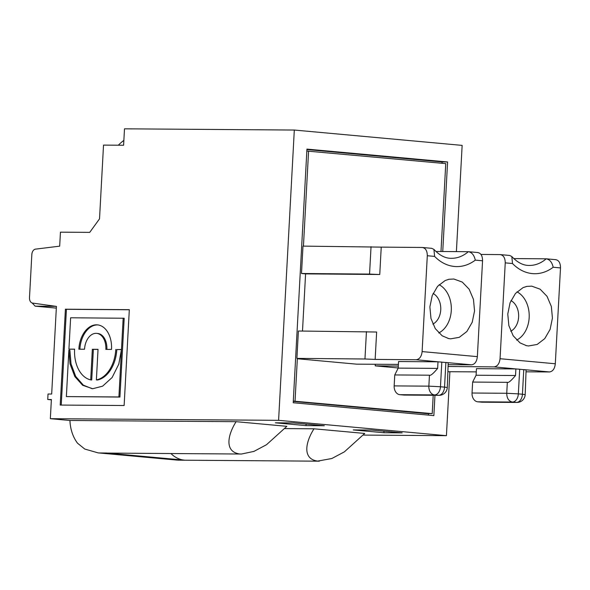 <?xml version="1.0" encoding="UTF-8"?>
<svg xmlns="http://www.w3.org/2000/svg" width="590" height="590" viewBox="0 0 590 590"><rect width="100%" height="100%" fill="white"/><g stroke="black" fill="none" stroke-linecap="round" stroke-linejoin="round"><path stroke-width="0.89" d="M364.731 433.444L344.398 451.837L331.831 458.519L317.649 461.1C302.176 459.042 305.443 442.205 313.998 428.797L364.731 433.444M526 371.818L549.474 371.951C552.8 371.479 554.74 368.75 555.308 363.765L560.5 267.919C560.471 262.933 558.826 260.183 555.559 259.666M302.493 331.042L305.591 273.871L379.753 274.505L381.236 247.121L302.987 246.111L301.497 273.495L369.554 274.092L371.036 246.709M403.936 395.049L399.85 394.68A8.238 6.151 -89.6 0 1 394.164 385.904L428.856 386.148L440.465 386.752A8.238 5.465 95.2 0 1 434.542 394.924L438.628 395.3A8.238 6.151 90.4 0 0 439.012 395.322L404.327 395.071A8.238 6.151 -89.6 0 1 403.936 395.049L438.628 395.3A8.238 5.465 -84.8 0 0 444.55 387.128L447.294 387.534L448.216 362.754L416.098 359.753L375.152 359.399L376.634 332.015L298.385 331.005L296.903 358.388L364.959 358.993L366.442 331.602M416.098 359.753C419.52 359.31 421.518 356.589 422.116 351.588L427.3 255.736C427.256 250.728 425.545 247.97 422.182 247.468L381.236 247.121M560.5 267.919L553.184 267.248C552.041 262.255 549.718 259.445 546.207 258.818L546.517 258.877M512.504 263.524L505.247 262.86C505.158 257.874 503.447 255.116 500.121 254.6L509.723 255.463L511.818 256.547L512.504 263.524A49.413 36.89 90.4 0 0 553.184 267.248M398.316 366.058L375.225 365.859L375.306 364.266M448.017 366.486L494.044 366.884C497.422 366.42 499.428 363.698 500.055 358.713L555.308 363.765M505.247 262.86L500.055 358.713M500.121 254.6L480.939 254.438M472.044 393.021A8.238 6.151 90.4 0 0 477.73 401.805L512.422 402.048C508.728 401.222 506.832 398.294 506.736 393.272L507.334 382.32L472.642 382.069L472.044 393.021L506.736 393.272L518.345 393.877A8.238 5.465 95.2 0 1 512.422 402.048L516.508 402.424A8.238 6.151 90.4 0 0 516.899 402.446L482.207 402.196A8.238 6.151 -89.6 0 1 481.824 402.174L516.508 402.424A8.238 5.465 -84.8 0 0 522.438 394.245L525.181 394.651L526.103 369.878L494.044 366.884M552.424 318.091L550.109 329.382L544.74 338.645L537.143 344.464L528.478 345.961L526.457 345.659L520.056 342.901L513.167 335.754L508.853 325.614L507.776 314.005L510.092 302.722L515.461 293.459L523.05 287.632L526.877 286.393L531.715 286.143L540.138 289.196L547.033 296.342L551.348 306.49L552.424 318.091M516.641 340.091A25.842 19.293 90.4 0 0 529.164 317.663A25.842 19.293 90.4 0 0 516.988 291.821M510.748 331.241A16.468 12.294 90.4 0 0 518.654 315.967A16.468 12.294 90.4 0 0 510.97 300.583M284.926 428.591L313.998 428.797M456.395 251.606L462.147 145.391L294.314 130.043L278.598 420.331L50.342 418.686L69.945 420.478A34.316 25.621 90.4 0 0 77.519 443.193L84.746 449.042L98.154 452.884L177.044 460.089L184.346 460.141A34.316 25.621 -89.6 0 1 170.938 453.548M177.044 460.089L98.154 452.884M507.334 382.32C508.359 383.072 511.088 380.801 515.527 375.52L515.881 368.942L519.694 369.229L518.345 393.877L522.438 394.245L523.758 369.598L549.474 371.951M472.642 382.069L476.093 375.233L515.527 375.52M481.824 402.174L477.73 401.805M513.772 258.582L546.207 258.818A41.175 30.739 90.4 0 1 529.296 265.441C523.33 265.566 517.504 262.594 511.818 256.547M184.346 460.141L106.466 453.017L99.164 452.965M241.465 454.027L239.769 453.976C224.296 451.918 227.563 435.081 236.118 421.68L286.851 426.319L266.51 444.713L253.943 451.394L241.465 454.027L108.073 453.098A34.316 25.621 -89.6 0 1 106.466 453.017M69.945 420.478L236.118 421.68M294.314 130.043L124.497 128.819L123.605 145.251L103.523 145.103L99.526 218.846L89.724 232.371L60.445 232.165L59.686 246.155L35.459 249.142A5.487 3.643 -84.8 0 0 31.831 254.578L29.5 297.596A5.487 3.643 -84.8 0 0 32.538 303.076L56.426 306.409L51.677 394.039L48.026 394.017L47.731 399.489L51.367 399.828M65.409 309.212L129.313 309.669L124.129 405.522L60.217 405.065L65.409 309.212L66.427 309.308L61.242 405.072M129.313 309.757L66.427 309.308M118.317 145.214A61.766 46.116 -89.6 0 1 123.871 140.383M50.342 418.686L51.382 399.519L47.731 399.489M449.89 371.73L446.424 435.678L363.352 435.081M446.424 435.678L278.598 420.331M306.033 425.611L275.368 422.809L293.628 422.934L324.294 425.744L306.033 425.611L306.114 424.077M383.913 432.736L402.174 432.868L371.508 430.058L353.248 429.926L383.913 432.736L383.994 431.202M442.021 163.275L442.094 161.933L447.589 161.97L306.94 149.108L293.208 402.741L433.856 415.611L434.955 395.293M428.377 415.109L428.458 413.62M442.094 161.933L306.918 149.565M293.296 401.089L432.212 413.649L426.732 413.605L293.274 401.399M447.589 161.97L442.743 251.51M440.988 251.495L445.752 163.614L306.837 151.055M432.212 413.649L433.2 395.278M375.225 365.859L398.213 367.968M303.437 246.111L308.585 151.07M295.044 401.104L297.338 358.742L356.618 364.163L398.405 364.399M432.861 324.117A16.468 12.294 90.4 0 0 440.774 308.85A16.468 12.294 90.4 0 0 433.09 293.459M438.753 332.967A25.842 19.293 90.4 0 0 451.284 310.539A25.842 19.293 90.4 0 0 439.108 284.697M429.446 375.196C430.479 375.948 433.207 373.684 437.64 368.396L438.001 361.818L398.56 361.537L398.206 368.116L394.754 374.945L429.446 375.196L428.856 386.148A8.238 6.143 90.4 0 0 434.542 394.924L399.85 394.68M398.206 368.116L437.64 368.396M394.164 385.904L394.754 374.945M429.889 306.889L432.212 295.597L437.574 286.334L445.17 280.516L449.005 279.269L453.835 279.018L462.258 282.072L469.146 289.218L473.46 299.366L474.544 310.967L472.221 322.258L466.86 331.521L459.263 337.34L450.598 338.837L448.562 338.527L442.175 335.784L435.287 328.637L430.973 318.489L429.889 306.889M477.612 252.542C480.872 253.029 482.517 255.78 482.554 260.787L477.362 356.64C476.786 361.641 474.839 364.369 471.535 364.827L445.878 362.474L444.55 387.128L440.465 386.752L441.807 362.105L438.001 361.818M435.885 251.458L468.327 251.694L477.915 252.557M475.297 260.124A49.413 36.89 90.4 0 1 434.624 256.407L433.923 249.393C439.609 255.47 445.443 258.442 451.409 258.317A41.175 30.739 90.4 0 0 468.327 251.694C471.83 252.284 474.161 255.094 475.297 260.124L482.554 260.787M433.923 249.393L431.814 248.383M375.152 359.399L364.959 358.993M297.338 358.742L300.989 358.764L296.903 358.388M471.535 364.827L448.112 364.686M123.177 318.15L118.907 396.959L66.36 396.583L119.925 397.055L124.195 318.246L70.623 317.774L68.927 349.125L74.598 349.162A30.96 20.554 -84.8 0 0 90.698 379.879L92.35 349.287L98.036 349.332L96.377 379.923L97.402 380.019A30.96 20.554 -84.8 0 0 116.813 349.553L121.466 349.59M116.813 349.553L121.466 349.501L118.797 364.111L112.122 377.504L102.616 386.17L92.726 388.714L82.652 385.3L74.849 376.604L70.033 363.905L68.875 350.121L66.36 396.583M111.525 349.428L105.846 349.391A16.011 10.635 -84.8 0 0 96.649 333.365A16.011 10.635 -84.8 0 0 84.54 349.236L78.861 349.192A24.551 16.299 95.2 0 1 97.431 324.861A24.551 16.299 95.2 0 1 111.525 349.428M96.377 379.923A30.96 20.554 -84.8 0 0 115.788 349.457M92.106 388.685L83.293 385.123L75.682 376.383L71.014 363.801L69.893 350.209L68.875 350.121M90.698 379.879L91.716 379.975L93.375 349.383L98.028 349.42M68.927 349.125L74.598 349.251M32.229 303.017L35.157 306.173L55.939 306.343M39.213 248.678L37.399 248.906M119.925 397.055L118.907 396.959M93.375 349.383L92.35 349.287M106.871 349.398A16.011 10.635 -84.8 0 0 97.675 333.461L96.649 333.365M79.886 349.199A24.551 16.299 95.2 0 1 97.94 324.92M476.093 375.233L476.447 368.654L515.881 368.942M305.591 273.871L301.497 273.495M379.753 274.505L369.554 274.092M448.09 371.715L476.27 371.87M422.116 351.588L477.362 356.64M434.624 256.407L427.3 255.736M35.363 306.188L56.33 308.105M546.524 258.833L555.861 259.681M525.867 345.519L526.464 345.644M526.273 286.526L526.885 286.408M319.345 461.181L177.959 460.163M516.899 402.446A8.238 8.238 0 0 0 525.181 394.651M439.012 395.322A8.238 8.238 0 0 0 447.294 387.534M448.017 338.402L448.577 338.527M448.407 279.402L449.005 279.284M431.821 248.338L422.492 247.483M35.157 306.173L56.33 308.113"/></g></svg>
